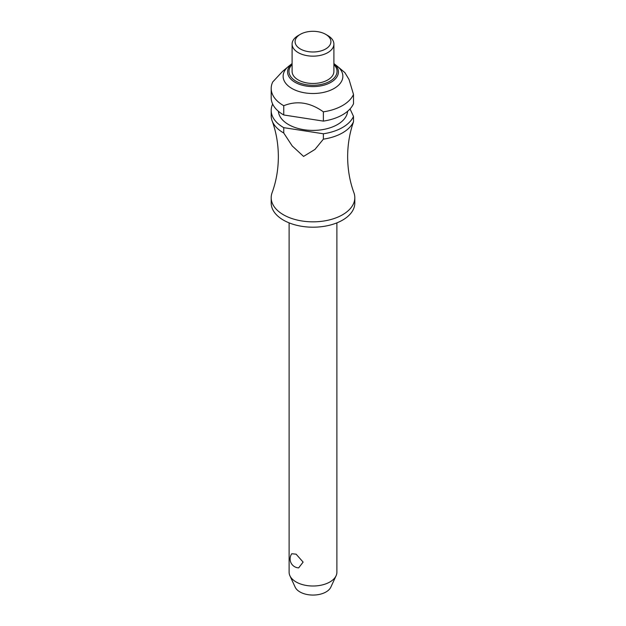 <?xml version="1.0" encoding="UTF-8"?>
<svg xmlns="http://www.w3.org/2000/svg" width="626" height="626" viewBox="0 0 626 626"><rect width="100%" height="100%" fill="white"/><g stroke="black" fill="none" stroke-linecap="round" stroke-linejoin="round"><path stroke-width="0.94" d="M323.376 139.152A41.809 24.14 0 0 0 353.502 121.765L352.704 124.245C349.378 134.504 347.688 145.334 347.641 156.735C347.712 169.529 349.801 181.524 353.909 192.714A41.809 24.14 180 0 1 354.809 197.699A41.809 24.14 180 0 1 329.002 220A41.809 24.14 180 0 1 283.437 214.765A41.809 24.14 180 0 1 271.191 197.699A41.809 24.14 180 0 1 272.091 192.714C276.199 181.524 278.288 169.529 278.359 156.735C278.288 143.933 276.199 131.937 272.091 120.748A41.809 24.14 0 0 0 283.437 132.837A41.809 24.14 0 0 0 283.758 133.025L283.758 127.657L323.376 133.784L323.376 139.152L314.956 149.434L303.571 156.414L292.185 145.913L283.758 133.025M289.11 222.872L289.11 572.219A23.89 13.795 0 0 0 289.916 575.771A23.89 13.795 0 0 0 296.106 581.969A23.89 13.795 0 0 0 319.197 585.537A23.89 13.795 0 0 0 336.084 575.771A23.89 13.795 0 0 0 336.89 572.219L336.89 222.872M291.763 553.752L296.106 554.174L303.117 562.093L298.657 567.884A8.96 8.96 0 0 1 291.763 553.744M354.809 197.699L354.809 203.059A41.809 24.14 180 0 1 329.002 225.36A41.809 24.14 180 0 1 283.437 220.125A41.809 24.14 180 0 1 271.191 203.059L271.191 197.699M347.61 111.264A34.641 20.001 180 0 1 325.567 129.042A34.641 20.001 180 0 1 288.508 124.551A34.641 20.001 180 0 1 278.39 111.264M291.88 88.462A29.86 17.238 180 0 1 288.375 66.513A29.86 17.238 180 0 1 288.899 66.09L292.099 63.562A25.416 14.672 180 0 0 295.034 82.296A25.416 14.672 180 0 0 330.966 82.296A25.416 14.672 180 0 0 333.901 63.57L337.101 66.09A29.86 17.238 180 0 1 337.625 66.513A29.86 17.238 180 0 1 332.085 89.526A29.86 17.238 180 0 1 291.88 88.462M288.375 66.513L282.443 71.513L272.74 81.959A41.809 24.14 180 0 0 271.191 88.462L271.191 97.726A41.809 24.14 180 0 0 283.437 114.793A41.809 24.14 180 0 0 283.758 114.981L283.758 105.716C296.967 100.371 310.175 102.414 323.376 111.843L323.376 121.108L283.758 114.981M283.758 105.716A41.809 24.14 180 0 1 283.437 105.528A41.809 24.14 180 0 1 271.191 88.462M327.781 35.549L325.669 34.328L327.781 35.549A20.901 12.066 180 0 1 333.901 44.086A20.901 12.066 180 0 1 320.997 55.237A20.901 12.066 180 0 1 298.219 52.615A20.901 12.066 180 0 1 292.099 44.086A20.901 12.066 180 0 1 298.219 35.549L300.331 34.328A17.919 10.345 180 0 1 325.669 34.328L325.669 34.328A17.919 10.345 180 0 1 325.669 48.961A17.919 10.345 180 0 1 300.331 48.961A17.919 10.345 180 0 1 300.331 34.328M333.901 44.086L333.901 71.395A20.901 12.066 180 0 1 320.997 82.546A20.901 12.066 180 0 1 298.219 79.925A20.901 12.066 180 0 1 292.099 71.395L292.099 44.086M283.758 127.657A41.809 24.14 180 0 1 283.437 127.469A41.809 24.14 180 0 1 271.191 110.403A41.809 24.14 180 0 1 272.662 104.065M271.191 110.403L271.191 115.771A41.809 24.14 0 0 0 272.091 120.748M336.084 575.771L330.833 587.149A18.459 10.658 180 0 1 317.789 594.7A18.459 10.658 180 0 1 299.948 591.946A18.459 10.658 180 0 1 295.167 587.149L289.916 575.771M323.376 121.108A41.809 24.14 180 0 0 353.502 103.72L353.502 94.456L349.05 79.533L344.863 72.608L337.625 66.513M353.502 121.765L353.502 116.397L350.036 108.932M353.502 116.397A41.809 24.14 180 0 1 323.376 133.784M353.502 94.456A41.809 24.14 180 0 1 323.376 111.843M292.099 64.541A24.038 13.882 0 0 0 296.004 81.208A24.038 13.882 0 0 0 329.996 81.208A24.038 13.882 0 0 0 333.901 64.541"/></g></svg>
